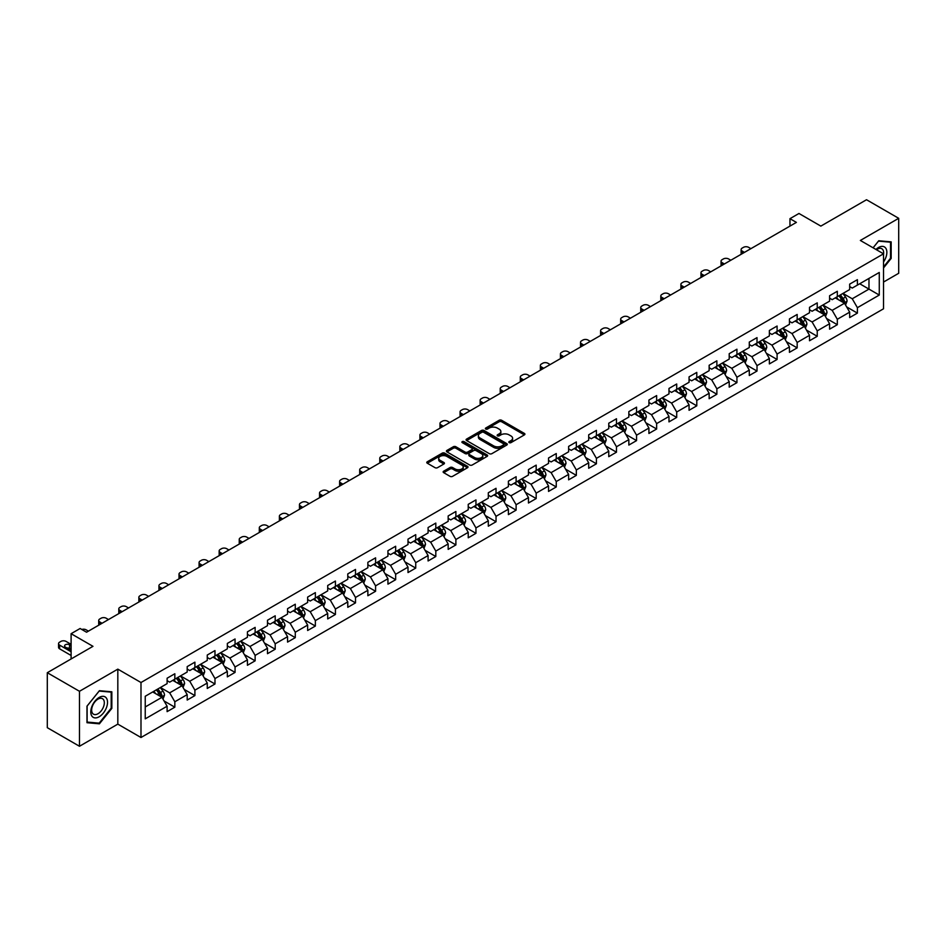 <?xml version="1.0" encoding="UTF-8"?>
<svg xmlns="http://www.w3.org/2000/svg" width="946" height="946" viewBox="0 0 946 946"><rect width="100%" height="100%" fill="white"/><g stroke="black" fill="none" stroke-linecap="round" stroke-linejoin="round"><path stroke-width="1.42" d="M509.196 442.633A1.253 0.721 0 0 0 510.97 442.633L524.391 434.888A1.786 1.029 0 0 0 524.912 434.155A1.786 1.029 0 0 0 524.391 433.422L501.652 420.296A1.786 1.029 0 0 0 499.121 420.296L485.7 428.053A1.253 0.721 0 0 0 487.474 429.07L489.212 428.065A5.711 3.299 0 0 1 497.289 428.065L499.192 429.165A5.711 3.299 0 0 1 500.86 431.494A5.711 3.299 0 0 1 499.192 433.824L497.454 434.829A1.253 0.721 0 0 0 499.216 435.846L500.954 434.853A5.711 3.299 0 0 1 509.043 434.853L510.935 435.94A5.711 3.299 0 0 1 512.614 438.282A5.711 3.299 0 0 1 510.935 440.611L509.196 441.616A1.253 0.721 0 0 0 509.196 442.633L509.196 441.616M443.674 471.203A1.786 1.029 0 0 0 443.154 471.936A1.786 1.029 0 0 0 443.674 472.657L450.048 476.346A1.786 1.029 0 0 0 452.578 476.346L467.478 467.738A1.786 1.029 0 0 0 468.01 467.005A1.786 1.029 0 0 0 467.478 466.283L444.75 453.158A1.786 1.029 0 0 0 442.22 453.158L427.308 461.754A1.786 1.029 0 0 0 426.788 462.488A1.786 1.029 0 0 0 427.308 463.221L435.018 467.667A1.786 1.029 0 0 0 437.549 467.667L443.922 463.978A1.786 1.029 0 0 0 444.443 463.256A1.786 1.029 0 0 0 443.922 462.523L440.103 460.324A4.777 2.755 0 0 1 438.708 458.372A4.777 2.755 0 0 1 441.652 455.818A4.777 2.755 0 0 1 446.855 456.421L461.825 465.054A4.777 2.755 0 0 1 463.233 467.005A4.777 2.755 0 0 1 460.276 469.559A4.777 2.755 0 0 1 455.073 468.956L452.578 467.525A1.786 1.029 0 0 0 450.048 467.525L443.674 471.203L443.674 472.657M883.517 282.062L898.7 273.288L898.7 218.313L866.524 199.736L820.844 226.106L798.968 213.477L789.957 218.68L796.39 222.393L86.547 632.224L80.114 628.499L71.104 633.702L71.104 658.972M79.476 691.29L79.476 746.264L117.824 724.128L117.824 669.141L79.476 691.29L47.3 672.712L92.98 646.331L71.104 633.702M117.824 669.141L140.989 682.515L883.517 253.824L883.517 308.798L140.989 737.502L140.989 682.515M898.7 218.313L860.352 240.45L883.517 253.824M489.33 453.666A1.786 1.029 0 0 0 491.861 453.666L506.76 445.058A1.786 1.029 0 0 0 507.293 444.324A1.786 1.029 0 0 0 506.76 443.603L484.033 430.477A1.786 1.029 0 0 0 481.502 430.477L466.603 439.074A1.786 1.029 0 0 0 466.071 439.807A1.786 1.029 0 0 0 466.603 440.54L489.33 453.666M462.736 442.905A1.253 0.721 0 0 1 464.013 443.083L464.013 441.593L487.119 454.943A1.786 1.029 0 0 1 487.651 455.665A1.786 1.029 0 0 1 487.119 456.398L472.22 465.006A1.786 1.029 0 0 1 469.689 465.006L446.95 451.881L446.95 450.414A1.786 1.029 0 0 0 446.429 451.147A1.786 1.029 0 0 0 446.95 451.881M446.95 450.414L453.335 446.737A1.786 1.029 0 0 1 455.866 446.737L465.077 452.058A1.786 1.029 0 0 0 467.608 452.058L471.841 449.622A1.786 1.029 0 0 0 472.361 448.889A1.786 1.029 0 0 0 471.841 448.156L462.239 442.61A1.253 0.721 0 0 1 464.013 441.593M79.476 746.264L47.3 727.687L47.3 672.712M164.084 700.986L174.833 707.182L174.833 701.766L187.19 694.624L187.19 700.052L194.9 695.594L194.9 690.166L207.257 683.036L207.257 688.463L214.979 684.005L214.979 678.578L227.336 671.447L227.336 676.875L235.057 672.417L235.057 666.989L247.414 659.859L247.414 665.286L255.136 660.828L255.136 655.401L267.481 648.27L267.481 653.686L275.203 649.228L275.203 643.812L287.56 636.682L287.56 642.098L295.282 637.639L295.282 632.224L307.639 625.081L307.639 630.509L315.361 626.051L315.361 620.623L327.706 613.493L327.706 618.921L335.428 614.462L335.428 609.035L347.785 601.904L347.785 607.332L355.507 602.874L355.507 597.446L367.864 590.316L367.864 595.744L375.586 591.285L375.586 585.858L387.943 578.727L387.943 584.143L395.653 579.697L395.653 574.269L408.01 567.139L408.01 572.555L415.732 568.097L415.732 562.681L428.089 555.55L428.089 560.966L435.81 556.508L435.81 551.092L448.168 543.95L448.168 549.378L455.889 544.92L455.889 539.492L468.235 532.361L468.235 537.789L475.956 533.331L475.956 527.903L488.313 520.773L488.313 526.201L496.035 521.743L496.035 516.315L508.392 509.185L508.392 514.612L516.114 510.154L516.114 504.726L528.459 497.596L528.459 503.012L536.181 498.554L536.181 493.138L548.538 486.008L548.538 491.423L556.26 486.965L556.26 481.549L568.617 474.407L568.617 479.835L576.339 475.377L576.339 469.949L588.696 462.819L588.696 468.246L596.418 463.788L596.418 458.361L608.763 451.23L608.763 456.658L616.485 452.2L616.485 446.772L628.842 439.642L628.842 445.069L636.563 440.611L636.563 435.184L648.921 428.053L648.921 433.469L656.642 429.011L656.642 423.595L668.988 416.465L668.988 421.881L676.709 417.423L676.709 412.007L689.066 404.864L689.066 410.292L696.788 405.834L696.788 400.406L709.145 393.276L709.145 398.704L716.867 394.245L716.867 388.818L729.212 381.687L729.212 387.115L736.934 382.657L736.934 377.229L749.291 370.099L749.291 375.527L757.013 371.069L757.013 365.641L769.37 358.51L769.37 363.926L777.092 359.468L777.092 354.052L789.449 346.922L789.449 352.338L797.171 347.88L797.171 342.464L809.516 335.322L809.516 340.749L817.238 336.291L817.238 330.864L829.595 323.733L829.595 329.161L837.316 324.703L837.316 319.275L849.674 312.145L849.674 317.572L857.395 313.114L857.395 307.687L879.272 295.057L879.272 272.472L868.972 278.42L868.972 289.109L879.272 295.057M174.833 707.182L167.111 711.64L167.111 706.224L145.235 718.854L145.235 696.268L167.111 683.639L167.111 678.211L174.833 673.753L174.833 679.181L187.19 672.038L187.19 666.623L194.9 662.165L194.9 667.58L207.257 660.45L207.257 655.034L214.979 650.576L214.979 655.992L227.336 648.861L227.336 643.434L235.057 638.976L235.057 644.403L247.414 637.273L247.414 631.845L255.136 627.387L255.136 632.815L267.481 625.684L267.481 620.257L275.203 615.799L275.203 621.226L287.56 614.096L287.56 608.668L295.282 604.21L295.282 609.638L307.639 602.496L307.639 597.08L315.361 592.622L315.361 598.038L327.706 590.907L327.706 585.491L335.428 581.033L335.428 586.449L347.785 579.319L347.785 573.891L355.507 569.433L355.507 574.861L367.864 567.73L367.864 562.302L375.586 557.844L375.586 563.272L387.943 556.142L387.943 550.714L395.653 546.256L395.653 551.684L408.01 544.553L408.01 539.125L415.732 534.667L415.732 540.095L428.089 532.953L428.089 527.537L435.81 523.079L435.81 528.495L448.168 521.364L448.168 515.948L455.889 511.49L455.889 516.906L468.235 509.776L468.235 504.348L475.956 499.89L475.956 505.318L488.313 498.187L488.313 492.76L496.035 488.302L496.035 493.729L508.392 486.599L508.392 481.171L516.114 476.713L516.114 482.141L528.459 475.01L528.459 469.583L536.181 465.125L536.181 470.552L548.538 463.41L548.538 457.994L556.26 453.536L556.26 458.952L568.617 451.821L568.617 446.406L576.339 441.948L576.339 447.363L588.696 440.233L588.696 434.805L596.418 430.347L596.418 435.775L608.763 428.644L608.763 423.217L616.485 418.759L616.485 424.186L628.842 417.056L628.842 411.628L636.563 407.17L636.563 412.598L648.921 405.467L648.921 400.04L656.642 395.582L656.642 401.009L668.988 393.879L668.988 388.451L676.709 383.993L676.709 389.421L689.066 382.279L689.066 376.863L696.788 372.405L696.788 377.821L709.145 370.69L709.145 365.274L716.867 360.816L716.867 366.232L729.212 359.102L729.212 353.674L736.934 349.216L736.934 354.644L749.291 347.513L749.291 342.085L757.013 337.627L757.013 343.055L769.37 335.925L769.37 330.497L777.092 326.039L777.092 331.467L789.449 324.336L789.449 318.908L797.171 314.45L797.171 319.878L809.516 312.736L809.516 307.32L817.238 302.862L817.238 308.278L829.595 301.147L829.595 295.731L837.316 291.273L837.316 296.689L849.674 289.559L849.674 284.131L857.395 279.673L857.395 285.101L879.272 272.472M172.775 680.363L182.034 685.708L169.677 692.85L160.418 687.494M167.111 680.659L169.677 682.149L174.833 679.181M169.677 692.85L174.833 701.766M182.034 685.708L187.19 694.624M192.842 668.775L202.113 674.12L189.756 681.25L180.497 675.905M187.19 669.07L189.756 670.56L194.9 667.58M189.756 681.25L194.9 690.166M202.113 674.12L207.257 683.036M212.921 657.186L222.192 662.531L209.835 669.662L200.564 664.317M207.257 657.482L209.835 658.972L214.979 655.992M209.835 669.662L214.979 678.578M222.192 662.531L227.336 671.447M233 645.598L242.259 650.943L229.913 658.073L220.643 652.728M227.336 645.893L229.913 647.371L235.057 644.403M229.913 658.073L235.057 666.989M242.259 650.943L247.414 659.859M253.067 633.997L262.338 639.354L249.981 646.485L240.722 641.14M247.414 634.305L249.981 635.783L255.136 632.815M249.981 646.485L255.136 655.401M262.338 639.354L267.481 648.27M273.146 622.409L282.416 627.766L270.059 634.896L260.789 629.539M267.481 622.705L270.059 624.194L275.203 621.226M270.059 634.896L275.203 643.812M282.416 627.766L287.56 636.682M293.225 610.82L302.484 616.165L290.138 623.308L280.867 617.951M287.56 611.116L290.138 612.606L295.282 609.638M290.138 623.308L295.282 632.224M302.484 616.165L307.639 625.081M313.303 599.232L322.562 604.577L310.205 611.719L300.946 606.362M307.639 599.528L310.205 601.017L315.361 598.038M310.205 611.719L315.361 620.623M322.562 604.577L327.706 613.493M333.37 587.643L342.641 592.988L330.284 600.119L321.025 594.774M327.706 587.939L330.284 589.429L335.428 586.449M330.284 600.119L335.428 609.035M342.641 592.988L347.785 601.904M353.449 576.055L362.72 581.4L350.363 588.53L341.092 583.185M347.785 576.351L350.363 577.829L355.507 574.861M350.363 588.53L355.507 597.446M362.72 581.4L367.864 590.316M373.528 564.455L382.787 569.811L370.43 576.942L361.171 571.597M367.864 564.762L370.43 566.24L375.586 563.272M370.43 576.942L375.586 585.858M382.787 569.811L387.943 578.727M393.595 552.866L402.866 558.223L390.509 565.353L381.25 559.997M387.943 553.162L390.509 554.652L395.653 551.684M390.509 565.353L395.653 574.269M402.866 558.223L408.01 567.139M413.674 541.278L422.945 546.634L410.588 553.765L401.317 548.408M408.01 541.573L410.588 543.063L415.732 540.095M410.588 553.765L415.732 562.681M422.945 546.634L428.089 555.55M433.753 529.689L443.012 535.034L430.667 542.176L421.396 536.82M428.089 529.985L430.667 531.475L435.81 528.495M430.667 542.176L435.81 551.092M443.012 535.034L448.168 543.95M453.82 518.101L463.091 523.445L450.734 530.576L441.475 525.231M448.168 518.396L450.734 519.886L455.889 516.906M450.734 530.576L455.889 539.492M463.091 523.445L468.235 532.361M473.899 506.512L483.17 511.857L470.812 518.987L461.542 513.643M468.235 506.808L470.812 508.286L475.956 505.318M470.812 518.987L475.956 527.903M483.17 511.857L488.313 520.773M493.978 494.924L503.237 500.268L490.891 507.399L481.62 502.054M488.313 495.219L490.891 496.697L496.035 493.729M490.891 507.399L496.035 516.315M503.237 500.268L508.392 509.185M514.056 483.323L523.315 488.68L510.958 495.81L501.699 490.466M508.392 483.619L510.958 485.109L516.114 482.141M510.958 495.81L516.114 504.726M523.315 488.68L528.459 497.596M534.123 471.735L543.394 477.091L531.037 484.222L521.778 478.865M528.459 472.03L531.037 473.52L536.181 470.552M531.037 484.222L536.181 493.138M543.394 477.091L548.538 486.008M554.202 460.146L563.473 465.491L551.116 472.633L541.845 467.277M548.538 460.442L551.116 461.932L556.26 458.952M551.116 472.633L556.26 481.549M563.473 465.491L568.617 474.407M574.281 448.558L583.54 453.903L571.195 461.033L561.924 455.688M568.617 448.853L571.195 450.343L576.339 447.363M571.195 461.033L576.339 469.949M583.54 453.903L588.696 462.819M594.348 436.969L603.619 442.314L591.262 449.445L582.003 444.1M588.696 437.265L591.262 438.743L596.418 435.775M591.262 449.445L596.418 458.361M603.619 442.314L608.763 451.23M614.427 425.381L623.698 430.726L611.341 437.856L602.07 432.511M608.763 425.676L611.341 427.154L616.485 424.186M611.341 437.856L616.485 446.772M623.698 430.726L628.842 439.642M634.506 413.78L643.765 419.137L631.42 426.268L622.149 420.923M628.842 414.088L631.42 415.566L636.563 412.598M631.42 426.268L636.563 435.184M643.765 419.137L648.921 428.053M654.573 402.192L663.844 407.549L651.487 414.679L642.228 409.322M648.921 402.488L651.487 403.977L656.642 401.009M651.487 414.679L656.642 423.595M663.844 407.549L668.988 416.465M674.652 390.603L683.923 395.948L671.565 403.091L662.295 397.734M668.988 390.899L671.565 392.389L676.709 389.421M671.565 403.091L676.709 412.007M683.923 395.948L689.066 404.864M694.731 379.015L703.99 384.36L691.644 391.49L682.373 386.145M689.066 379.311L691.644 380.8L696.788 377.821M691.644 391.49L696.788 400.406M703.99 384.36L709.145 393.276M714.809 367.426L724.068 372.771L711.711 379.902L702.452 374.557M709.145 367.722L711.711 369.212L716.867 366.232M711.711 379.902L716.867 388.818M724.068 372.771L729.212 381.687M734.876 355.838L744.147 361.183L731.79 368.313L722.531 362.968M729.212 356.134L731.79 357.612L736.934 354.644M731.79 368.313L736.934 377.229M744.147 361.183L749.291 370.099M754.955 344.238L764.226 349.594L751.869 356.725L742.598 351.38M749.291 344.545L751.869 346.023L757.013 343.055M751.869 356.725L757.013 365.641M764.226 349.594L769.37 358.51M775.034 332.649L784.293 338.006L771.948 345.136L762.677 339.78M769.37 332.945L771.948 334.435L777.092 331.467M771.948 345.136L777.092 354.052M784.293 338.006L789.449 346.922M795.101 321.061L804.372 326.417L792.015 333.548L782.756 328.191M789.449 321.356L792.015 322.846L797.171 319.878M792.015 333.548L797.171 342.464M804.372 326.417L809.516 335.322M815.18 309.472L824.451 314.817L812.094 321.959L802.823 316.603M809.516 309.768L812.094 311.258L817.238 308.278M812.094 321.959L817.238 330.864M824.451 314.817L829.595 323.733M835.259 297.884L844.518 303.228L832.173 310.359L822.902 305.014M829.595 298.179L832.173 299.669L837.316 296.689M832.173 310.359L837.316 319.275M844.518 303.228L849.674 312.145M859.713 283.765L868.972 289.109L852.24 298.77L842.981 293.426M849.674 286.591L852.24 288.069L857.395 285.101M852.24 298.77L857.395 307.687M117.824 724.128L140.989 737.502M789.957 218.68L789.957 226.106M145.235 706.958L161.955 697.308L152.696 691.952M161.955 697.308L167.111 706.224M846.646 306.906L857.395 313.114M826.568 318.495L837.316 324.703M806.5 330.095L817.238 336.291M786.422 341.683L797.171 347.88M766.343 353.272L777.092 359.468M746.264 364.86L757.013 371.069M726.197 376.449L736.934 382.657M706.118 388.037L716.867 394.245M686.039 399.626L696.788 405.834M665.972 411.226L676.709 417.423M645.893 422.815L656.642 429.011M625.814 434.403L636.563 440.611M605.747 445.992L616.485 452.2M585.669 457.58L596.418 463.788M565.59 469.169L576.339 475.377M545.511 480.769L556.26 486.965M525.444 492.358L536.181 498.554M505.365 503.946L516.114 510.154M485.286 515.535L496.035 521.743M465.219 527.123L475.956 533.331M445.14 538.712L455.889 544.92M425.061 550.312L435.81 556.508M404.983 561.9L415.732 568.097M384.916 573.489L395.653 579.697M364.837 585.077L375.586 591.285M344.758 596.666L355.507 602.874M324.691 608.254L335.428 614.462M304.612 619.855L315.361 626.051M284.533 631.443L295.282 637.639M264.466 643.032L275.203 649.228M244.387 654.62L255.136 660.828M224.308 666.209L235.057 672.417M204.23 677.797L214.979 684.005M184.163 689.386L194.9 695.594M883.517 267.954L891.167 258.424L891.167 241.869L878.751 240.757L873.087 247.805L878.491 241.124L890.529 242.2L890.529 258.246L883.517 266.961M86.997 722.709L99.413 723.82L111.841 708.365L111.841 691.81L99.413 690.698L86.997 706.154L86.997 722.709M890.529 258.057L891.167 258.424M111.19 707.998L111.841 708.365M98.112 723.063L99.413 723.82M509.693 442.811L510.935 442.101A5.711 3.299 0 0 0 512.614 439.76L512.614 438.282M500.86 431.494L500.86 432.984A5.711 3.299 0 0 1 499.192 435.314L497.951 436.023M524.368 434.9L501.652 421.786A1.786 1.029 0 0 0 499.121 421.786L486.197 429.248M506.737 445.069L484.033 431.955A1.786 1.029 0 0 0 481.502 431.955L466.626 440.552L466.603 439.074M503.603 444.845A1.253 0.721 0 0 0 503.603 443.816L483.654 432.298A1.253 0.721 0 0 0 481.881 432.298L480.048 433.351A5.711 3.299 0 0 0 478.38 435.692A5.711 3.299 0 0 0 480.048 438.022L493.694 445.897A5.711 3.299 0 0 0 501.782 445.897L503.603 444.845L503.603 446.323A1.253 0.721 0 0 0 503.97 445.814L503.97 444.324M478.38 435.692L478.38 437.17A5.711 3.299 0 0 0 480.048 439.512L480.048 438.022M503.603 446.323L501.782 447.387A5.711 3.299 0 0 1 493.694 447.387L480.048 439.512M446.973 451.892L453.335 448.227L453.335 446.737M472.361 448.889L472.361 450.379A1.786 1.029 0 0 1 471.841 451.1L467.608 453.548A1.786 1.029 0 0 1 465.077 453.548L455.866 448.227A1.786 1.029 0 0 0 453.335 448.227M464.013 443.083L487.095 456.41M474.656 457.58A4.777 2.755 0 0 0 479.859 458.183A4.777 2.755 0 0 0 482.803 455.629A4.777 2.755 0 0 0 481.408 453.678L476.134 450.639A1.786 1.029 0 0 0 473.603 450.639L469.382 453.075A1.786 1.029 0 0 0 468.849 453.808A1.786 1.029 0 0 0 469.382 454.541L474.656 457.58L474.656 459.07A4.777 2.755 0 0 0 479.859 459.673A4.777 2.755 0 0 0 482.803 457.119L482.803 455.629M468.849 453.808L468.849 455.298A1.786 1.029 0 0 0 469.382 456.019L469.382 454.541M474.656 459.07L469.382 456.019M463.233 467.005L463.233 468.495A4.777 2.755 0 0 1 460.276 471.049A4.777 2.755 0 0 1 455.073 470.446L452.578 469.003A1.786 1.029 0 0 0 450.048 469.003L443.698 472.681M438.708 458.372L438.708 459.851A4.777 2.755 0 0 0 440.103 461.802L440.103 460.324M443.899 464.001L440.103 461.802M467.454 467.75L444.75 454.636A1.786 1.029 0 0 0 442.22 454.636L427.332 463.233M845.535 304.99L847.072 301.135A4.825 2.779 -120 0 0 845.535 297.032L842.874 293.485M744.467 252.369L742.184 251.057A3.642 2.105 0 0 1 741.12 249.578A3.642 2.105 0 0 1 742.184 248.089L743.473 247.344A3.642 2.105 0 0 1 748.629 247.344L750.899 248.656M838.239 299.61L836.441 297.198M741.428 254.131A3.642 2.105 180 0 1 741.12 253.292L741.12 249.578M838.889 295.791L841.538 299.326A4.825 2.779 60 0 1 842.921 302.235L844.471 301.336A4.825 2.779 -120 0 0 843.087 298.439L840.426 294.892M839.22 295.59L842.165 299.527A2.46 1.419 60 0 1 842.614 300.272L844.471 301.336M883.517 261.995A11.825 6.835 120 0 0 885.74 257.809A11.825 6.835 120 0 0 885.007 247.344A11.825 6.835 120 0 0 875.937 249.448M889.737 241.738L890.529 242.2M883.517 254.45A8.952 5.168 120 0 0 881.802 248.727A8.952 5.168 120 0 0 876.457 249.744M99.164 716.772A11.825 6.835 120 0 0 107.525 702.287A11.825 6.835 120 0 0 99.164 697.45A11.825 6.835 120 0 0 90.792 711.936A11.825 6.835 120 0 0 99.164 716.772M97.994 713.745A8.952 5.168 120 0 0 103.835 705.858A8.952 5.168 120 0 0 102.464 698.68A8.952 5.168 120 0 0 97.994 699.118A8.952 5.168 120 0 0 92.14 707.017A8.952 5.168 120 0 0 93.512 714.195A8.952 5.168 120 0 0 97.994 713.745M87.127 706.035L99.164 691.065L111.19 692.141L111.19 708.187L99.164 723.158L87.127 722.082L87.103 706.023M110.398 691.68L111.19 692.141M825.468 316.579L826.993 312.724A4.825 2.779 -120 0 0 825.456 308.621L822.795 305.073M724.388 263.969L722.117 262.645A3.642 2.105 0 0 1 721.053 261.167A3.642 2.105 0 0 1 722.117 259.677L723.406 258.932A3.642 2.105 0 0 1 728.55 258.932L730.82 260.245M818.172 311.199L816.363 308.786M721.349 265.72A3.642 2.105 180 0 1 721.053 264.88L721.053 261.167M818.81 307.379L821.471 310.927A4.825 2.779 60 0 1 822.843 313.824L824.392 312.937A4.825 2.779 -120 0 0 823.008 310.028L820.359 306.48M819.141 307.178L822.098 311.116A2.46 1.419 60 0 1 822.535 311.861L824.392 312.937M805.389 328.167L806.914 324.312A4.825 2.779 -120 0 0 805.377 320.209L802.728 316.662M704.321 275.558L702.038 274.245A3.642 2.105 0 0 1 700.974 272.755A3.642 2.105 0 0 1 702.038 271.266L703.327 270.521A3.642 2.105 0 0 1 708.471 270.521L710.753 271.845M798.093 322.787L796.296 320.375M701.282 277.308A3.642 2.105 180 0 1 700.974 276.469L700.974 272.755M798.731 318.968L801.392 322.515A4.825 2.779 60 0 1 802.776 325.412L804.313 324.525A4.825 2.779 -120 0 0 802.929 321.616L800.281 318.081M799.074 318.778L802.019 322.704A2.46 1.419 60 0 1 802.468 323.449L804.313 324.525M785.31 339.768L786.847 335.901A4.825 2.779 -120 0 0 785.31 331.798L782.649 328.25M684.242 287.146L681.96 285.834A3.642 2.105 0 0 1 680.895 284.344A3.642 2.105 0 0 1 681.96 282.854L683.249 282.121A3.642 2.105 0 0 1 688.392 282.121L690.675 283.433M778.014 334.376L776.217 331.963M681.203 288.897A3.642 2.105 180 0 1 680.895 288.057L680.895 284.344M778.664 330.556L781.313 334.104A4.825 2.779 60 0 1 782.697 337.001L784.246 336.114A4.825 2.779 -120 0 0 782.862 333.217L780.202 329.669M778.996 330.367L781.94 334.293A2.46 1.419 60 0 1 782.389 335.038L784.246 336.114M765.243 351.356L766.768 347.501A4.825 2.779 -120 0 0 765.231 343.386L762.571 339.839M664.163 298.735L661.893 297.422A3.642 2.105 0 0 1 660.816 295.932A3.642 2.105 0 0 1 661.893 294.454L663.17 293.709A3.642 2.105 0 0 1 668.325 293.709L670.596 295.022M757.947 345.964L756.138 343.564M661.124 300.485A3.642 2.105 180 0 1 660.816 299.646L660.816 295.932M758.586 342.145L761.234 345.692A4.825 2.779 60 0 1 762.618 348.589L764.167 347.702A4.825 2.779 -120 0 0 762.783 344.805L760.123 341.258M758.917 341.955L761.861 345.881A2.46 1.419 60 0 1 762.31 346.638L764.167 347.702M745.164 362.945L746.69 359.09A4.825 2.779 -120 0 0 745.152 354.975L742.504 351.439M644.096 310.323L641.814 309.011A3.642 2.105 0 0 1 640.749 307.521A3.642 2.105 0 0 1 641.814 306.043L643.103 305.298A3.642 2.105 0 0 1 648.247 305.298L650.529 306.61M737.868 357.553L736.059 355.152M641.045 312.085A3.642 2.105 180 0 1 640.749 311.246L640.749 307.521M738.507 353.733L741.167 357.281A4.825 2.779 60 0 1 742.551 360.19L744.088 359.291A4.825 2.779 -120 0 0 742.705 356.394L740.056 352.846M738.85 353.544L741.794 357.482A2.46 1.419 60 0 1 742.243 358.227L744.088 359.291M725.085 374.533L726.623 370.678A4.825 2.779 -120 0 0 725.074 366.575L722.425 363.028M624.017 321.912L621.735 320.599A3.642 2.105 0 0 1 620.671 319.121A3.642 2.105 0 0 1 621.735 317.631L623.024 316.886A3.642 2.105 0 0 1 628.168 316.886L630.45 318.199M717.789 369.153L715.992 366.741M620.978 323.674A3.642 2.105 180 0 1 620.671 322.834L620.671 319.121M718.428 365.333L721.089 368.869A4.825 2.779 60 0 1 722.472 371.778L724.009 370.879A4.825 2.779 -120 0 0 722.638 367.982L719.977 364.435M718.771 365.132L721.715 369.07A2.46 1.419 60 0 1 722.165 369.815L724.009 370.879M705.007 386.122L706.544 382.267A4.825 2.779 -120 0 0 705.007 378.164L702.346 374.616M603.938 333.512L601.668 332.188A3.642 2.105 0 0 1 600.592 330.71A3.642 2.105 0 0 1 601.668 329.22L602.945 328.475A3.642 2.105 0 0 1 608.101 328.475L610.371 329.787M697.722 380.741L695.913 378.329M600.899 335.262A3.642 2.105 180 0 1 600.592 334.423L600.592 330.71M698.361 376.922L701.01 380.469A4.825 2.779 60 0 1 702.393 383.367L703.942 382.468A4.825 2.779 -120 0 0 702.559 379.571L699.898 376.023M698.692 376.721L701.636 380.659A2.46 1.419 60 0 1 702.086 381.404L703.942 382.468M684.939 397.71L686.465 393.855A4.825 2.779 -120 0 0 684.928 389.752L682.267 386.205M583.859 345.101L581.589 343.776A3.642 2.105 0 0 1 580.525 342.298A3.642 2.105 0 0 1 581.589 340.808L582.878 340.063A3.642 2.105 0 0 1 588.022 340.063L590.304 341.388M677.643 392.33L675.834 389.918M580.82 346.851A3.642 2.105 180 0 1 580.525 346.011L580.525 342.298M678.282 388.51L680.943 392.058A4.825 2.779 60 0 1 682.314 394.955L683.863 394.068A4.825 2.779 -120 0 0 682.48 391.159L679.831 387.612M678.613 388.309L681.569 392.247A2.46 1.419 60 0 1 682.007 392.992L683.863 394.068M664.861 409.311L666.386 405.444A4.825 2.779 -120 0 0 664.849 401.341L662.2 397.793M563.792 356.689L561.51 355.377A3.642 2.105 0 0 1 560.446 353.887A3.642 2.105 0 0 1 561.51 352.397L562.799 351.652A3.642 2.105 0 0 1 567.943 351.652L570.225 352.976M657.565 403.918L655.767 401.506M560.753 358.439A3.642 2.105 180 0 1 560.446 357.6L560.446 353.887M658.203 400.099L660.864 403.646A4.825 2.779 60 0 1 662.247 406.544L663.785 405.657A4.825 2.779 -120 0 0 662.413 402.748L659.752 399.212M658.546 399.91L661.49 403.836A2.46 1.419 60 0 1 661.94 404.581L663.785 405.657M644.782 420.899L646.319 417.044A4.825 2.779 -120 0 0 644.782 412.929L642.121 409.382M543.714 368.278L541.431 366.965A3.642 2.105 0 0 1 540.367 365.475A3.642 2.105 0 0 1 541.431 363.985L542.72 363.252A3.642 2.105 0 0 1 547.876 363.252L550.146 364.565M637.486 415.507L635.688 413.106M540.674 370.028A3.642 2.105 180 0 1 540.367 369.188L540.367 365.475M638.136 411.687L640.785 415.235A4.825 2.779 60 0 1 642.168 418.132L643.718 417.245A4.825 2.779 -120 0 0 642.334 414.348L639.673 410.8M638.467 411.498L641.412 415.424A2.46 1.419 60 0 1 641.861 416.181L643.718 417.245M624.715 432.488L626.24 428.633A4.825 2.779 -120 0 0 624.703 424.518L622.042 420.982M523.635 379.866L521.364 378.554A3.642 2.105 0 0 1 520.3 377.064A3.642 2.105 0 0 1 521.364 375.586L522.653 374.841A3.642 2.105 0 0 1 527.797 374.841L530.067 376.153M617.419 427.095L615.61 424.695M520.596 381.628A3.642 2.105 180 0 1 520.3 380.777L520.3 377.064M618.057 423.276L620.718 426.823A4.825 2.779 60 0 1 622.09 429.732L623.639 428.834A4.825 2.779 -120 0 0 622.255 425.937L619.606 422.389M618.388 423.087L621.345 427.024A2.46 1.419 60 0 1 621.782 427.769L623.639 428.834M604.636 444.076L606.161 440.221A4.825 2.779 -120 0 0 604.624 436.118L601.975 432.57M503.568 391.455L501.285 390.142A3.642 2.105 0 0 1 500.221 388.652A3.642 2.105 0 0 1 501.285 387.174L502.574 386.429A3.642 2.105 0 0 1 507.718 386.429L510 387.742M597.34 438.696L595.531 436.283M500.529 393.217A3.642 2.105 180 0 1 500.221 392.377L500.221 388.652M597.978 434.876L600.639 438.412A4.825 2.779 60 0 1 602.023 441.321L603.56 440.422A4.825 2.779 -120 0 0 602.176 437.525L599.528 433.978M598.321 434.675L601.266 438.613A2.46 1.419 60 0 1 601.715 439.358L603.56 440.422M584.557 455.665L586.094 451.81A4.825 2.779 -120 0 0 584.557 447.706L581.896 444.159M483.489 403.043L481.207 401.731A3.642 2.105 0 0 1 480.142 400.253A3.642 2.105 0 0 1 481.207 398.763L482.495 398.018A3.642 2.105 0 0 1 487.639 398.018L489.922 399.33M577.261 450.284L575.464 447.872M480.45 404.805A3.642 2.105 180 0 1 480.142 403.966L480.142 400.253M577.911 446.465L580.56 450.012A4.825 2.779 60 0 1 581.944 452.909L583.481 452.011A4.825 2.779 -120 0 0 582.109 449.114L579.449 445.566M578.243 446.264L581.187 450.201A2.46 1.419 60 0 1 581.636 450.946L583.481 452.011M564.49 467.253L566.015 463.398A4.825 2.779 -120 0 0 564.478 459.295L561.818 455.747M463.41 414.644L461.14 413.319A3.642 2.105 0 0 1 460.063 411.841A3.642 2.105 0 0 1 461.14 410.351L462.417 409.606A3.642 2.105 0 0 1 467.572 409.606L469.843 410.919M557.194 461.873L555.385 459.46M460.371 416.394A3.642 2.105 180 0 1 460.063 415.554L460.063 411.841M557.833 458.053L560.481 461.601A4.825 2.779 60 0 1 561.865 464.498L563.414 463.611A4.825 2.779 -120 0 0 562.03 460.702L559.37 457.155M558.164 457.852L561.108 461.79A2.46 1.419 60 0 1 561.557 462.535L563.414 463.611M544.411 478.842L545.937 474.987A4.825 2.779 -120 0 0 544.399 470.883L541.751 467.336M443.331 426.232L441.061 424.92A3.642 2.105 0 0 1 439.996 423.43A3.642 2.105 0 0 1 441.061 421.94L442.35 421.195A3.642 2.105 0 0 1 447.493 421.195L449.776 422.519M537.115 473.461L535.306 471.049M440.292 427.982A3.642 2.105 180 0 1 439.996 427.143L439.996 423.43M537.754 469.642L540.414 473.189A4.825 2.779 60 0 1 541.786 476.086L543.335 475.199A4.825 2.779 -120 0 0 541.952 472.291L539.303 468.755M538.097 469.453L541.041 473.378A2.46 1.419 60 0 1 541.479 474.123L543.335 475.199M524.332 490.442L525.87 486.587A4.825 2.779 -120 0 0 524.321 482.472L521.672 478.924M423.264 437.821L420.982 436.508A3.642 2.105 0 0 1 419.918 435.018A3.642 2.105 0 0 1 420.982 433.528L422.271 432.795A3.642 2.105 0 0 1 427.415 432.795L429.697 434.108M517.036 485.05L515.239 482.649M420.225 439.571A3.642 2.105 180 0 1 419.918 438.731L419.918 435.018M517.675 481.23L520.335 484.778A4.825 2.779 60 0 1 521.719 487.675L523.256 486.788A4.825 2.779 -120 0 0 521.885 483.891L519.224 480.343M518.018 481.041L520.962 484.967A2.46 1.419 60 0 1 521.412 485.724L523.256 486.788M504.253 502.03L505.791 498.175A4.825 2.779 -120 0 0 504.253 494.06L501.593 490.525M403.185 449.409L400.915 448.097A3.642 2.105 0 0 1 399.839 446.607A3.642 2.105 0 0 1 400.915 445.128L402.192 444.384A3.642 2.105 0 0 1 407.348 444.384L409.618 445.696M496.969 496.638L495.16 494.238M400.146 451.171A3.642 2.105 180 0 1 399.839 450.32L399.839 446.607M497.608 492.819L500.257 496.366A4.825 2.779 60 0 1 501.64 499.263L503.189 498.376A4.825 2.779 -120 0 0 501.806 495.479L499.145 491.932M497.939 492.63L500.883 496.567A2.46 1.419 60 0 1 501.333 497.312L503.189 498.376M484.186 513.619L485.712 509.764A4.825 2.779 -120 0 0 484.175 505.661L481.514 502.113M383.106 460.998L380.836 459.685A3.642 2.105 0 0 1 379.772 458.195A3.642 2.105 0 0 1 380.836 456.717L382.125 455.972A3.642 2.105 0 0 1 387.269 455.972L389.551 457.285M476.89 508.239L475.081 505.826M380.067 462.76A3.642 2.105 180 0 1 379.772 461.92L379.772 458.195M477.529 504.407L480.19 507.955A4.825 2.779 60 0 1 481.561 510.864L483.11 509.965A4.825 2.779 -120 0 0 481.727 507.068L479.078 503.52M477.86 504.218L480.816 508.156A2.46 1.419 60 0 1 481.254 508.901L483.11 509.965M464.108 525.207L465.633 521.352A4.825 2.779 -120 0 0 464.096 517.249L461.447 513.702M363.039 472.586L360.757 471.274A3.642 2.105 0 0 1 359.693 469.795A3.642 2.105 0 0 1 360.757 468.305L362.046 467.56A3.642 2.105 0 0 1 367.19 467.56L369.472 468.873M456.812 519.827L455.014 517.415M360 474.348A3.642 2.105 180 0 1 359.693 473.508L359.693 469.795M457.45 516.008L460.111 519.543A4.825 2.779 60 0 1 461.494 522.452L463.032 521.553A4.825 2.779 -120 0 0 461.66 518.656L458.999 515.109M457.793 515.807L460.737 519.744A2.46 1.419 60 0 1 461.187 520.489L463.032 521.553M444.029 536.796L445.566 532.941A4.825 2.779 -120 0 0 444.029 528.838L441.368 525.29M342.96 484.186L340.678 482.862A3.642 2.105 0 0 1 339.614 481.384A3.642 2.105 0 0 1 340.678 479.894L341.967 479.149A3.642 2.105 0 0 1 347.123 479.149L349.393 480.462M436.733 531.416L434.935 529.003M339.921 485.937A3.642 2.105 180 0 1 339.614 485.097L339.614 481.384M437.383 527.596L440.032 531.144A4.825 2.779 60 0 1 441.415 534.041L442.965 533.154A4.825 2.779 -120 0 0 441.581 530.245L438.92 526.697M437.714 527.395L440.659 531.333A2.46 1.419 60 0 1 441.108 532.078L442.965 533.154M423.962 548.384L425.487 544.529A4.825 2.779 -120 0 0 423.95 540.426L421.289 536.879M322.882 495.775L320.611 494.462A3.642 2.105 0 0 1 319.547 492.972A3.642 2.105 0 0 1 320.611 491.482L321.9 490.738A3.642 2.105 0 0 1 327.044 490.738L329.314 492.062M416.666 543.004L414.856 540.592M319.843 497.525A3.642 2.105 180 0 1 319.547 496.685L319.547 492.972M417.304 539.185L419.965 542.732A4.825 2.779 60 0 1 421.337 545.629L422.886 544.742A4.825 2.779 -120 0 0 421.502 541.833L418.853 538.298M417.635 538.995L420.592 542.921A2.46 1.419 60 0 1 421.029 543.666L422.886 544.742M403.883 559.985L405.408 556.118A4.825 2.779 -120 0 0 403.871 552.015L401.222 548.467M302.815 507.363L300.532 506.051A3.642 2.105 0 0 1 299.468 504.561A3.642 2.105 0 0 1 300.532 503.071L301.821 502.338A3.642 2.105 0 0 1 306.965 502.338L309.247 503.65M396.587 554.593L394.778 552.192M299.776 509.114A3.642 2.105 180 0 1 299.468 508.274L299.468 504.561M397.225 550.773L399.886 554.321A4.825 2.779 60 0 1 401.27 557.218L402.807 556.331A4.825 2.779 -120 0 0 401.423 553.434L398.774 549.886M397.568 550.584L400.513 554.51A2.46 1.419 60 0 1 400.962 555.255L402.807 556.331M383.804 571.573L385.341 567.718A4.825 2.779 -120 0 0 383.804 563.603L381.143 560.067M282.736 518.952L280.454 517.639A3.642 2.105 0 0 1 279.389 516.149A3.642 2.105 0 0 1 280.454 514.671L281.742 513.926A3.642 2.105 0 0 1 286.886 513.926L289.169 515.239M376.508 566.181L374.711 563.781M279.697 520.702A3.642 2.105 180 0 1 279.389 519.862L279.389 516.149M377.158 562.362L379.807 565.909A4.825 2.779 60 0 1 381.191 568.806L382.728 567.919A4.825 2.779 -120 0 0 381.356 565.022L378.696 561.475M377.489 562.172L380.434 566.11A2.46 1.419 60 0 1 380.883 566.855L382.728 567.919M363.725 583.162L365.262 579.307A4.825 2.779 -120 0 0 363.725 575.203L361.065 571.656M262.657 530.54L260.387 529.228A3.642 2.105 0 0 1 259.31 527.738A3.642 2.105 0 0 1 260.387 526.26L261.664 525.515A3.642 2.105 0 0 1 266.819 525.515L269.09 526.827M356.441 577.781L354.632 575.369M259.618 532.302A3.642 2.105 180 0 1 259.31 531.463L259.31 527.738M357.08 573.95L359.728 577.498A4.825 2.779 60 0 1 361.112 580.406L362.661 579.508A4.825 2.779 -120 0 0 361.277 576.611L358.617 573.063M357.411 573.761L360.355 577.699A2.46 1.419 60 0 1 360.804 578.444L362.661 579.508M343.658 594.75L345.184 590.895A4.825 2.779 -120 0 0 343.646 586.792L340.986 583.244M242.578 542.129L240.308 540.816A3.642 2.105 0 0 1 239.243 539.338A3.642 2.105 0 0 1 240.308 537.848L241.597 537.103A3.642 2.105 0 0 1 246.74 537.103L249.023 538.416M336.362 589.37L334.553 586.958M239.539 543.891A3.642 2.105 180 0 1 239.243 543.051L239.243 539.338M337.001 585.55L339.661 589.086A4.825 2.779 60 0 1 341.033 591.995L342.582 591.096A4.825 2.779 -120 0 0 341.199 588.199L338.55 584.652M337.344 585.349L340.288 589.287A2.46 1.419 60 0 1 340.726 590.032L342.582 591.096M323.579 606.339L325.117 602.484A4.825 2.779 -120 0 0 323.567 598.38L320.919 594.833M222.511 553.729L220.229 552.405A3.642 2.105 0 0 1 219.165 550.927A3.642 2.105 0 0 1 220.229 549.437L221.518 548.692A3.642 2.105 0 0 1 226.662 548.692L228.944 550.004M316.283 600.958L314.486 598.546M219.472 555.479A3.642 2.105 180 0 1 219.165 554.64L219.165 550.927M316.922 597.139L319.582 600.686A4.825 2.779 60 0 1 320.966 603.583L322.503 602.697A4.825 2.779 -120 0 0 321.132 599.788L318.471 596.24M317.265 596.938L320.209 600.876A2.46 1.419 60 0 1 320.659 601.621L322.503 602.697M303.5 617.927L305.038 614.072A4.825 2.779 -120 0 0 303.5 609.969L300.84 606.421M202.432 565.318L200.15 564.005A3.642 2.105 0 0 1 199.086 562.515A3.642 2.105 0 0 1 200.15 561.025L201.439 560.28A3.642 2.105 0 0 1 206.595 560.28L208.865 561.605M296.216 612.547L294.407 610.135M199.393 567.068A3.642 2.105 180 0 1 199.086 566.228L199.086 562.515M296.855 608.727L299.504 612.275A4.825 2.779 60 0 1 300.887 615.172L302.436 614.285A4.825 2.779 -120 0 0 301.053 611.376L298.392 607.84M297.186 608.538L300.13 612.464A2.46 1.419 60 0 1 300.58 613.209L302.436 614.285M283.433 629.528L284.959 625.661A4.825 2.779 -120 0 0 283.422 621.557L280.761 618.01M182.353 576.906L180.083 575.594A3.642 2.105 0 0 1 179.019 574.104A3.642 2.105 0 0 1 180.083 572.614L181.372 571.881A3.642 2.105 0 0 1 186.516 571.881L188.786 573.193M276.137 624.135L274.328 621.723M179.314 578.656A3.642 2.105 180 0 1 179.019 577.817L179.019 574.104M276.776 620.316L279.437 623.863A4.825 2.779 60 0 1 280.808 626.76L282.357 625.874A4.825 2.779 -120 0 0 280.974 622.976L278.325 619.429M277.107 620.127L280.063 624.053A2.46 1.419 60 0 1 280.501 624.798L282.357 625.874M263.355 641.116L264.88 637.261A4.825 2.779 -120 0 0 263.343 633.146L260.694 629.598M162.286 588.495L160.004 587.182A3.642 2.105 0 0 1 158.94 585.692A3.642 2.105 0 0 1 160.004 584.214L161.293 583.469A3.642 2.105 0 0 1 166.437 583.469L168.719 584.782M256.059 635.724L254.261 633.323M159.247 590.245A3.642 2.105 180 0 1 158.94 589.405L158.94 585.692M256.697 631.904L259.358 635.452A4.825 2.779 60 0 1 260.741 638.349L262.279 637.462A4.825 2.779 -120 0 0 260.907 634.565L258.246 631.017M257.04 631.715L259.984 635.641A2.46 1.419 60 0 1 260.434 636.398L262.279 637.462M243.276 652.705L244.813 648.85A4.825 2.779 -120 0 0 243.276 644.734L240.615 641.199M142.207 600.083L139.925 598.771A3.642 2.105 0 0 1 138.861 597.281A3.642 2.105 0 0 1 139.925 595.803L141.214 595.058A3.642 2.105 0 0 1 146.37 595.058L148.64 596.37M235.98 647.312L234.182 644.912M139.168 601.845A3.642 2.105 180 0 1 138.861 601.006L138.861 597.281M236.63 643.493L239.279 647.04A4.825 2.779 60 0 1 240.662 649.949L242.211 649.051A4.825 2.779 -120 0 0 240.828 646.153L238.167 642.606M236.961 643.304L239.906 647.241A2.46 1.419 60 0 1 240.355 647.986L242.211 649.051M223.209 664.293L224.734 660.438A4.825 2.779 -120 0 0 223.197 656.335L220.536 652.787M122.129 611.672L119.858 610.359A3.642 2.105 0 0 1 118.794 608.881A3.642 2.105 0 0 1 119.858 607.391L121.135 606.646A3.642 2.105 0 0 1 126.291 606.646L128.561 607.959M215.913 658.913L214.103 656.5M119.09 613.434A3.642 2.105 180 0 1 118.794 612.594L118.794 608.881M216.551 655.093L219.212 658.629A4.825 2.779 60 0 1 220.584 661.538L222.133 660.639A4.825 2.779 -120 0 0 220.749 657.742L218.088 654.194M216.882 654.892L219.839 658.83A2.46 1.419 60 0 1 220.276 659.575L222.133 660.639M203.13 675.882L204.655 672.027A4.825 2.779 -120 0 0 203.118 667.923L200.469 664.376M102.062 623.272L99.779 621.948A3.642 2.105 0 0 1 98.715 620.47A3.642 2.105 0 0 1 99.779 618.98L101.068 618.235A3.642 2.105 0 0 1 106.212 618.235L108.494 619.547M195.834 670.501L194.025 668.089M99.023 625.022A3.642 2.105 180 0 1 98.715 624.183L98.715 620.47M196.472 666.682L199.133 670.229A4.825 2.779 60 0 1 200.517 673.126L202.054 672.228A4.825 2.779 -120 0 0 200.67 669.33L198.021 665.783M196.815 666.481L199.76 670.418A2.46 1.419 60 0 1 200.209 671.163L202.054 672.228M183.051 687.47L184.588 683.615A4.825 2.779 -120 0 0 183.039 679.512L180.39 675.964M81.794 629.48A3.642 2.105 0 0 1 86.133 629.823L88.416 631.148M175.755 682.09L173.958 679.677M176.394 678.27L179.054 681.818A4.825 2.779 60 0 1 180.438 684.715L181.975 683.828A4.825 2.779 -120 0 0 180.603 680.919L177.943 677.371M176.736 678.069L179.681 682.007A2.46 1.419 60 0 1 180.13 682.752L181.975 683.828M162.972 699.07L164.509 695.204A4.825 2.779 -120 0 0 162.972 691.1L160.312 687.553M71.104 651.759L59.633 645.137A3.642 2.105 0 0 1 58.557 643.647A3.642 2.105 0 0 1 59.633 642.157L60.911 641.412A3.642 2.105 0 0 1 66.066 641.412L71.104 644.332M155.688 693.678L153.879 691.266M71.104 655.472L59.633 648.85A3.642 2.105 180 0 1 58.557 647.36L58.557 643.647M71.104 649.382L69.543 648.471A2.909 1.679 0 0 0 66.93 648.01M156.327 689.859L158.975 693.406A4.825 2.779 60 0 1 160.359 696.303L161.908 695.416A4.825 2.779 -120 0 0 160.524 692.507L157.864 688.972M156.658 689.669L159.602 693.595A2.46 1.419 60 0 1 160.051 694.34L161.908 695.416M71.104 645.669L69.543 644.758A2.909 1.679 0 0 0 66.362 644.392A2.909 1.679 0 0 0 64.565 645.952A2.909 1.679 0 0 0 65.416 647.135L71.104 650.422M510.935 442.101L510.935 440.611M497.454 435.846L497.454 434.829M499.192 435.314L499.192 433.824M485.7 429.07L485.7 428.053M499.121 421.786L499.121 420.296M501.652 421.786L501.652 420.296M524.391 434.888L524.391 433.422M481.502 431.955L481.502 430.477M484.033 431.955L484.033 430.477M506.76 445.058L506.76 443.603M493.694 447.387L493.694 445.897M501.782 447.387L501.782 445.897M455.866 448.227L455.866 446.737M465.077 453.548L465.077 452.058M467.608 453.548L467.608 452.058M471.841 451.1L471.841 449.622M487.119 456.398L487.119 454.943M450.048 469.003L450.048 467.525M452.578 469.003L452.578 467.525M455.073 470.446L455.073 468.956M443.922 463.978L443.922 462.523M427.308 463.221L427.308 461.754M442.22 454.636L442.22 453.158M444.75 454.636L444.75 453.158M467.478 467.738L467.478 466.283M742.184 251.057L742.184 253.694M844.045 302.957L847.037 301.23M843.087 298.439L845.535 297.032M839.658 300.426L841.538 299.326M722.117 262.645L722.117 265.282M823.966 314.545L826.958 312.819M823.008 310.028L825.456 308.621M819.579 312.014L821.471 310.927M702.038 274.245L702.038 276.871M803.899 326.134L806.891 324.407M802.929 321.616L805.377 320.209M799.5 323.603L801.392 322.515M681.96 285.834L681.96 288.459M783.82 337.722L786.812 335.996M782.862 333.217L785.31 331.798M779.433 335.191L781.313 334.104M661.893 297.422L661.893 300.048M763.741 349.322L766.733 347.584M762.783 344.805L765.231 343.386M759.354 346.78L761.234 345.692M641.814 309.011L641.814 311.636M743.674 360.911L746.666 359.184M742.705 356.394L745.152 354.975M739.275 358.368L741.167 357.281M621.735 320.599L621.735 323.236M723.595 372.499L726.587 370.773M722.638 367.982L725.074 366.575M719.208 369.969L721.089 368.869M601.668 332.188L601.668 334.825M703.517 384.088L706.508 382.361M702.559 379.571L705.007 378.164M699.129 381.557L701.01 380.469M581.589 343.776L581.589 346.413M683.438 395.676L686.441 393.95M682.48 391.159L684.928 389.752M679.051 393.146L680.943 392.058M561.51 355.377L561.51 358.002M663.371 407.265L666.362 405.538M662.413 402.748L664.849 401.341M658.972 404.734L660.864 403.646M541.431 366.965L541.431 369.59M643.292 418.865L646.284 417.127M642.334 414.348L644.782 412.929M638.905 416.323L640.785 415.235M521.364 378.554L521.364 381.179M623.213 430.454L626.205 428.727M622.255 425.937L624.703 424.518M618.826 427.911L620.718 426.823M501.285 390.142L501.285 392.779M603.146 442.042L606.138 440.316M602.176 437.525L604.624 436.118M598.747 439.5L600.639 438.412M481.207 401.731L481.207 404.368M583.067 453.631L586.059 451.904M582.109 449.114L584.557 447.706M578.68 451.1L580.56 450.012M461.14 413.319L461.14 415.956M562.988 465.219L565.98 463.493M562.03 460.702L564.478 459.295M558.601 462.689L560.481 461.601M441.061 424.92L441.061 427.545M542.921 476.808L545.913 475.081M541.952 472.291L544.399 470.883M538.522 474.277L540.414 473.189M420.982 436.508L420.982 439.133M522.842 488.396L525.834 486.67M521.885 483.891L524.321 482.472M518.455 485.866L520.335 484.778M400.915 448.097L400.915 450.722M502.764 499.996L505.755 498.27M501.806 495.479L504.253 494.06M498.376 497.454L500.257 496.366M380.836 459.685L380.836 462.31M482.685 511.585L485.676 509.859M481.727 507.068L484.175 505.661M478.298 509.043L480.19 507.955M360.757 471.274L360.757 473.911M462.618 523.173L465.609 521.447M461.66 518.656L464.096 517.249M458.219 520.643L460.111 519.543M340.678 482.862L340.678 485.499M442.539 534.762L445.531 533.036M441.581 530.245L444.029 528.838M438.152 532.231L440.032 531.144M320.611 494.462L320.611 497.088M422.46 546.35L425.452 544.624M421.502 541.833L423.95 540.426M418.073 543.82L419.965 542.732M300.532 506.051L300.532 508.676M402.393 557.939L405.385 556.213M401.423 553.434L403.871 552.015M397.994 555.408L399.886 554.321M280.454 517.639L280.454 520.265M382.314 569.539L385.306 567.813M381.356 565.022L383.804 563.603M377.927 566.997L379.807 565.909M260.387 529.228L260.387 531.853M362.235 581.128L365.227 579.401M361.277 576.611L363.725 575.203M357.848 578.585L359.728 577.498M240.308 540.816L240.308 543.453M342.168 592.716L345.16 590.99M341.199 588.199L343.646 586.792M337.769 590.186L339.661 589.086M220.229 552.405L220.229 555.042M322.089 604.305L325.081 602.578M321.132 599.788L323.567 598.38M317.702 601.774L319.582 600.686M200.15 564.005L200.15 566.63M302.011 615.893L305.002 614.167M301.053 611.376L303.5 609.969M297.623 613.363L299.504 612.275M180.083 575.594L180.083 578.219M281.932 627.482L284.923 625.755M280.974 622.976L283.422 621.557M277.545 624.951L279.437 623.863M160.004 587.182L160.004 589.807M261.865 639.082L264.856 637.344M260.907 634.565L263.343 633.146M257.466 636.54L259.358 635.452M139.925 598.771L139.925 601.396M241.786 650.671L244.778 648.944M240.828 646.153L243.276 644.734M237.399 648.128L239.279 647.04M119.858 610.359L119.858 612.996M221.707 662.259L224.699 660.533M220.749 657.742L223.197 656.335M217.32 659.717L219.212 658.629M99.779 621.948L99.779 624.585M201.64 673.848L204.632 672.121M200.67 669.33L203.118 667.923M197.241 671.317L199.133 670.229M181.561 685.436L184.553 683.71M180.603 680.919L183.039 679.512M177.174 682.906L179.054 681.818M59.633 645.137L59.633 648.85M161.482 697.025L164.474 695.298M160.524 692.507L162.972 691.1M157.095 694.494L158.975 693.406M69.543 648.471L69.543 644.758"/></g></svg>
